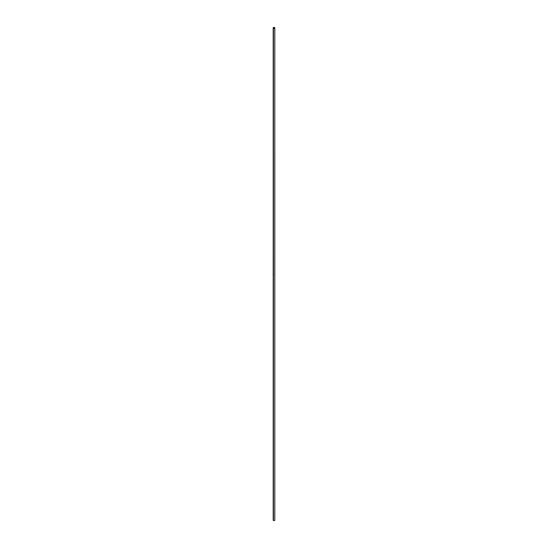<?xml version="1.0" encoding="UTF-8"?>
<svg xmlns="http://www.w3.org/2000/svg" width="548" height="548" viewBox="0 0 548 548"><rect width="100%" height="100%" fill="white"/><g stroke="black" fill="none" stroke-linecap="round" stroke-linejoin="round"><path stroke-width="0.82" d="M273.26 519.956L273.199 520.134A0.801 0.466 0 0 0 273.431 520.463L273.431 274.74A0.801 0.466 0 0 0 273.473 274.76L273.514 274.726A0.801 0.466 180 0 1 273.5 274.719L273.459 274.699A0.801 0.466 180 0 1 273.431 274.678L273.431 274.63A0.801 0.466 0 0 0 273.473 274.651L273.514 274.63A0.801 0.466 180 0 1 273.5 274.61L273.459 274.589A0.801 0.466 180 0 1 273.431 274.569L273.431 274.521A0.801 0.466 0 0 0 273.445 274.527L273.431 274.397A0.801 0.466 0 0 0 273.479 274.425L273.5 274.432A0.801 0.466 180 0 1 273.431 274.411L273.466 274.363A0.801 0.466 180 0 1 273.431 274.343L273.431 274.336A0.801 0.466 0 0 0 273.473 274.356L273.466 274.301A0.801 0.466 180 0 1 273.431 274.281L273.431 274.226A0.801 0.466 0 0 0 273.445 274.24L273.431 28.195A0.801 0.466 180 0 1 274.569 27.537A0.801 0.466 180 0 1 273.431 28.195L273.431 273.904A0.801 0.466 0 0 0 273.555 273.966L273.555 274.027A0.801 0.466 180 0 1 273.541 274.021L273.541 273.973A0.801 0.466 180 0 1 273.5 273.952L273.5 274.007A0.801 0.466 180 0 1 273.486 274L273.486 273.945A0.801 0.466 180 0 1 273.431 273.918L273.431 274.103A0.801 0.466 0 0 0 273.562 274.164L273.562 274.178A0.801 0.466 180 0 1 273.431 274.116L273.5 274.267A0.801 0.466 0 0 0 273.562 274.288L273.562 274.301A0.801 0.466 180 0 1 273.431 274.24L273.431 274.267A0.801 0.466 0 0 0 273.521 274.308L273.521 274.322A0.801 0.466 180 0 1 273.507 274.315L273.521 274.575A0.801 0.466 180 0 1 273.431 274.534A0.801 0.466 0 0 0 273.521 274.603L273.473 274.664A0.801 0.466 180 0 1 273.431 274.644L273.431 274.671A0.801 0.466 0 0 0 273.521 274.712L273.493 274.781A0.801 0.466 180 0 1 273.431 274.754L273.431 520.463A0.801 0.466 0 0 0 274.801 520.134L274.74 519.956M273.438 274.486L273.466 274.541A0.781 0.452 180 0 1 273.452 274.527A0.781 0.452 0 0 0 273.459 274.534L273.473 274.541A0.781 0.452 0 0 0 273.507 274.555L273.507 274.315A0.801 0.466 0 0 1 273.431 274.267L273.431 274.281A0.801 0.466 0 0 0 273.466 274.301L273.473 274.356A0.801 0.466 0 0 1 273.431 274.336L273.431 274.343A0.801 0.466 0 0 0 273.466 274.363L273.479 274.425A0.801 0.466 0 0 1 273.431 274.397L273.431 274.411A0.801 0.466 0 0 0 273.479 274.432L273.445 274.527A0.801 0.466 0 0 1 273.431 274.521L273.431 274.569A0.801 0.466 0 0 0 273.459 274.589L273.521 274.562A0.781 0.452 180 0 1 273.486 274.548A0.801 0.466 0 0 0 273.521 274.562L273.5 274.555A0.801 0.466 0 0 0 273.521 274.562L273.459 274.226A0.781 0.452 180 0 1 273.452 274.233L273.445 274.233A0.781 0.452 0 0 0 273.459 274.24L273.473 274.253A0.781 0.452 0 0 0 273.507 274.26A0.781 0.452 180 0 1 273.486 274.253L273.431 274.178M273.253 274.226L273.253 274.192A0.801 0.466 0 0 1 273.226 274.199L273.212 274.315A0.801 0.466 0 0 0 273.219 274.329L273.226 274.384A0.801 0.466 0 0 0 273.219 274.411L273.219 274.404A0.801 0.466 0 0 0 273.219 274.425L273.226 274.438A0.801 0.466 0 0 0 273.226 274.445L273.226 274.432A0.801 0.466 0 0 0 273.26 274.493L273.26 274.493A0.801 0.466 180 0 1 273.226 274.432L273.226 274.445A0.801 0.466 180 0 1 273.219 274.438L273.219 274.425A0.801 0.466 180 0 1 273.212 274.404L273.226 274.384A0.801 0.466 0 0 0 273.219 274.411L273.212 274.233A0.801 0.466 0 0 0 273.233 274.26L273.219 274.329A0.801 0.466 180 0 1 273.212 274.315L273.233 274.26A0.801 0.466 180 0 1 273.226 274.247L273.226 274.199A0.801 0.466 0 0 0 273.233 274.206L273.274 274.123M274.569 27.537L273.555 27.475L273.212 27.955L274.445 28.249L274.569 27.537M273.199 27.866L273.199 520.134L274 520.6L274.801 520.134L274.801 27.866"/></g></svg>
